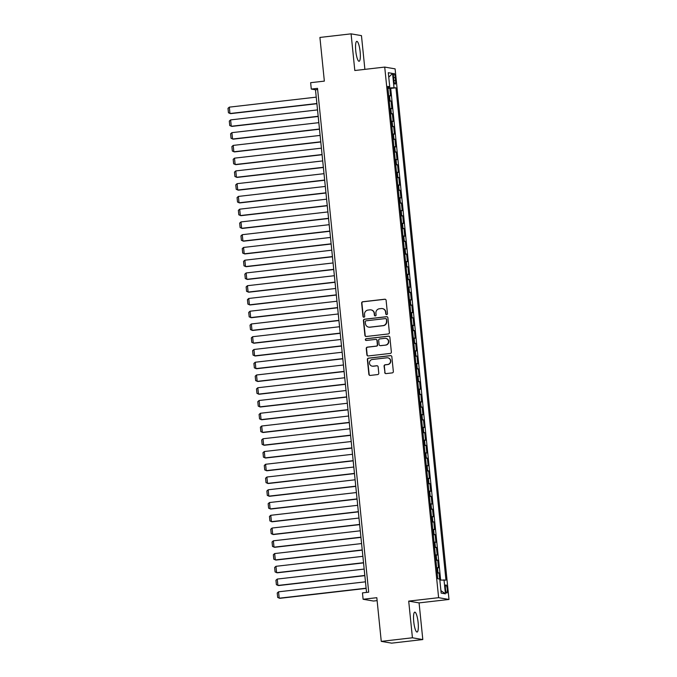 <?xml version="1.0" encoding="UTF-8"?>
<svg xmlns="http://www.w3.org/2000/svg" width="677" height="677" viewBox="0 0 677 677"><rect width="100%" height="100%" fill="white"/><g stroke="black" fill="none" stroke-linecap="round" stroke-linejoin="round"><path stroke-width="1.02" d="M386.694 314.602A0.88 0.863 -80.3 0 0 387.464 313.629L386.11 300.326A1.261 1.227 -80.3 0 0 384.764 299.217L362.737 301.747A1.261 1.227 -80.3 0 0 361.636 303.144L362.99 316.447A0.88 0.863 -80.3 0 0 363.938 317.225A0.88 0.863 -80.3 0 0 364.7 316.244L364.531 314.526A4.037 3.935 -80.3 0 1 368.034 310.066L369.87 309.854A4.037 3.935 -80.3 0 1 374.195 313.417L374.373 315.135A0.88 0.863 -80.3 0 0 375.32 315.914A0.88 0.863 -80.3 0 0 376.082 314.94L375.913 313.214A4.037 3.935 -80.3 0 1 379.416 308.763L381.253 308.551A4.037 3.935 -80.3 0 1 385.577 312.105L385.755 313.823A0.88 0.863 -80.3 0 0 386.694 314.602M418.115 622.468A10.02 2.133 83.4 0 0 414.789 612.143A10.02 2.133 83.4 0 0 413.74 621.723A10.02 2.133 83.4 0 0 417.074 632.047A10.02 2.133 83.4 0 0 418.115 622.468M360.139 51.697A10.02 2.133 83.4 0 0 356.804 41.365A10.02 2.133 83.4 0 0 355.763 50.944A10.02 2.133 83.4 0 0 359.098 61.277A10.02 2.133 83.4 0 0 360.139 51.697M447.26 589.134A4.113 0.872 83.4 0 0 445.898 584.894A4.113 0.872 83.4 0 0 445.466 588.821A4.113 0.872 83.4 0 0 446.837 593.06A4.113 0.872 83.4 0 0 447.26 589.134M384.714 372.494A1.261 1.227 -80.3 0 0 386.068 373.602L392.245 372.892A1.261 1.227 -80.3 0 0 393.345 371.504L391.839 356.728A1.261 1.227 -80.3 0 0 390.494 355.62L368.466 358.15A1.261 1.227 -80.3 0 0 367.366 359.546L368.872 374.313A1.261 1.227 -80.3 0 0 370.217 375.43L377.681 374.567A1.261 1.227 -80.3 0 0 378.781 373.179L378.138 366.858A1.261 1.227 -80.3 0 0 376.784 365.741L373.086 366.172A3.377 3.292 -80.3 0 1 369.456 362.728A3.377 3.292 -80.3 0 1 372.409 359.47L386.905 357.803A3.377 3.292 -80.3 0 1 390.536 361.239A3.377 3.292 -80.3 0 1 387.591 364.505L385.171 364.776A1.261 1.227 -80.3 0 0 384.071 366.172L384.993 372.545A1.261 1.227 -80.3 0 0 385.865 373.611M364.886 69.359L361.459 35.627L351.084 33.85L319.916 37.438L324.351 81.122L310.633 82.696L311.285 89.076L317.521 88.357L368.694 592.172L362.457 592.883L363.109 599.263L373.484 601.041L377.123 600.626M412.428 637.785L422.803 639.562L419.08 602.894L408.705 601.117L412.428 637.785L381.261 641.373L376.818 597.689L363.109 599.263M408.705 601.117L438.62 597.681L384.722 67.082L395.106 68.859L449.003 599.458L438.62 597.681M351.084 33.85L354.807 70.518L384.722 67.082M388.293 333.956A1.261 1.227 -80.3 0 0 389.385 332.568L387.887 317.792A1.261 1.227 -80.3 0 0 386.533 316.684L364.514 319.214A1.261 1.227 -80.3 0 0 363.414 320.61L364.911 335.377A1.261 1.227 -80.3 0 0 366.265 336.494L388.293 333.956M389.867 337.264L391.365 352.032A1.261 1.227 -80.3 0 1 390.265 353.428L368.246 355.958A1.261 1.227 -80.3 0 1 366.892 354.85L366.249 348.528A1.261 1.227 -80.3 0 1 367.349 347.132L376.277 346.108A1.261 1.227 -80.3 0 0 377.377 344.711L376.954 340.523A1.261 1.227 -80.3 0 0 375.6 339.405L366.299 340.48A0.88 0.863 -80.3 0 1 365.352 339.575A0.88 0.863 -80.3 0 1 366.122 338.728L388.513 336.147A1.261 1.227 -80.3 0 1 389.867 337.264M422.803 639.562L391.636 643.15L381.261 641.373M439.635 579.055L439.009 572.928L437.207 573.131M437.164 572.717L437.985 572.75L437.469 567.648L438.493 567.825L437.714 560.167L435.912 560.378M435.87 559.964L436.69 559.997L436.174 554.895L437.198 555.064L436.42 547.414L434.609 547.625M434.566 547.211L435.396 547.236L434.879 542.133L435.903 542.311L435.125 534.661L433.314 534.864M433.272 534.458L434.101 534.483L433.576 529.38L434.6 529.558L433.83 521.908L432.019 522.111M431.977 521.696L432.806 521.73L432.281 516.627L433.305 516.805L432.527 509.146L430.724 509.358M430.682 508.943L431.511 508.977L430.987 503.874L432.011 504.052L431.232 496.393L429.43 496.605M429.387 496.19L430.208 496.224L429.692 491.121L430.716 491.29L429.937 483.64L428.135 483.852M428.092 483.437L428.913 483.463L428.397 478.36L429.421 478.537L428.643 470.887L426.84 471.09M426.798 470.684L427.619 470.71L427.102 465.607L428.126 465.784L427.348 458.134L425.545 458.337M425.503 457.923L426.324 457.957L425.808 452.854L426.832 453.031L426.053 445.373L424.251 445.584M424.208 445.17L425.029 445.204L424.513 440.101L425.537 440.278L424.758 432.62L422.956 432.831M422.913 432.417L423.734 432.442L423.218 427.348L424.242 427.517L423.463 419.867L421.653 420.078M421.619 419.664L422.44 419.689L421.923 414.586L422.947 414.764L422.169 407.114L420.358 407.317M420.315 406.911L421.145 406.936L420.629 401.833L421.644 402.011L420.874 394.361L419.063 394.564M419.021 394.149L419.85 394.183L419.325 389.08L420.349 389.258L419.579 381.6L417.768 381.811M417.726 381.396L418.555 381.43L418.031 376.327L419.055 376.497L418.276 368.847L416.473 369.058M416.431 368.643L417.252 368.669L416.736 363.574L417.76 363.744L416.981 356.094L415.179 356.297M415.136 355.89L415.957 355.916L415.441 350.813L416.465 350.991L415.686 343.341L413.884 343.544M413.842 343.137L414.662 343.163L414.146 338.06L415.17 338.238L414.392 330.588L412.589 330.791M412.547 330.376L413.368 330.41L412.852 325.307L413.875 325.485L413.097 317.826L411.294 318.038M411.252 317.623L412.073 317.657L411.557 312.554L412.581 312.723L411.802 305.073L410 305.285M409.957 304.87L410.778 304.895L410.262 299.801L411.286 299.97L410.507 292.32L408.696 292.523M408.663 292.117L409.483 292.142L408.967 287.04L409.991 287.217L409.213 279.567L407.402 279.77M407.359 279.356L408.189 279.389L407.672 274.287L408.696 274.464L407.918 266.814L406.107 267.017M406.065 266.603L406.894 266.636L406.369 261.534L407.393 261.711L406.623 254.053L404.812 254.264M404.77 253.85L405.599 253.883L405.074 248.781L406.098 248.95L405.32 241.3L403.517 241.511M403.475 241.097L404.296 241.122L403.78 236.019L404.804 236.197L404.025 228.547L402.223 228.75M402.18 228.344L403.001 228.369L402.485 223.266L403.509 223.444L402.73 215.794L400.928 215.997M400.886 215.582L401.706 215.616L401.19 210.513L402.214 210.691L401.436 203.032L399.633 203.244M399.591 202.829L400.412 202.863L399.895 197.76L400.919 197.938L400.141 190.279L398.338 190.491M398.296 190.076L399.117 190.11L398.601 185.007L399.625 185.176L398.846 177.526L397.044 177.738M397.001 177.323L397.822 177.349L397.306 172.246L398.33 172.423L397.551 164.773L395.749 164.976M395.707 164.57L396.527 164.596L396.011 159.493L397.035 159.67L396.257 152.02L394.446 152.223M394.403 151.809L395.233 151.843L394.716 146.74L395.74 146.917L394.962 139.259L393.151 139.47M393.109 139.056L393.938 139.09L393.413 133.987L394.437 134.164L393.667 126.506L391.856 126.717M391.814 126.303L392.643 126.328L392.118 121.234L393.142 121.403L392.364 113.753L390.561 113.964M390.519 113.55L391.348 113.575L390.824 108.472L391.848 108.65L391.069 101L389.224 100.797M389.267 101.203L391.069 101M393.532 77.237L393.811 80.038A3.986 0.846 83.4 0 0 395.14 84.143A3.986 0.846 83.4 0 0 395.554 80.343L395.266 77.533A3.986 0.846 83.4 0 0 393.946 73.429A3.986 0.846 83.4 0 0 393.532 77.237M439.838 580.062L445.965 580.138L395.952 87.798L387.913 87.849M444.002 579.8L445.424 593.831L441.159 593.103L439.737 579.072L437.774 578.733L387.76 86.402L389.724 86.732L388.302 72.701L392.567 73.438L393.989 87.468M440.651 580.011L390.714 88.408L389.774 88.247L390.553 95.897L388.708 95.694M391.348 113.575L392.364 113.753M392.643 126.328L393.667 126.506M393.938 139.09L394.962 139.259M395.233 151.843L396.257 152.02M396.527 164.596L397.551 164.773M397.822 177.349L398.846 177.526M399.117 190.11L400.141 190.279M400.412 202.863L401.436 203.032M401.706 215.616L402.73 215.794M403.001 228.369L404.025 228.547M404.296 241.122L405.32 241.3M405.599 253.883L406.623 254.053M406.894 266.636L407.918 266.814M408.189 279.389L409.213 279.567M409.483 292.142L410.507 292.32M410.778 304.895L411.802 305.073M412.073 317.657L413.097 317.826M413.368 330.41L414.392 330.588M414.662 343.163L415.686 343.341M415.957 355.916L416.981 356.094M417.252 368.669L418.276 368.847M418.555 381.43L419.579 381.6M419.85 394.183L420.874 394.361M421.145 406.936L422.169 407.114M422.44 419.689L423.463 419.867M423.734 432.442L424.758 432.62M425.029 445.204L426.053 445.373M426.324 457.957L427.348 458.134M427.619 470.71L428.643 470.887M428.913 483.463L429.937 483.64M430.208 496.224L431.232 496.393M431.511 508.977L432.527 509.146M432.806 521.73L433.83 521.908M434.101 534.483L435.125 534.661M435.396 547.236L436.42 547.414M436.69 559.997L437.714 560.167M437.985 572.75L439.009 572.928M419.08 602.894L449.003 599.458M311.285 89.076L315.49 89.796L366.545 592.417M317.64 89.55L315.49 89.796M387.972 88.45L389.774 88.247M390.714 88.408L395.952 87.798M387.836 87.113L389.724 86.732M390.824 108.472L390.003 108.447M392.118 121.234L391.298 121.2M393.413 133.987L392.592 133.953M394.716 146.74L393.887 146.706M396.011 159.493L395.182 159.467M397.306 172.246L396.477 172.22M398.601 185.007L397.78 184.973M399.895 197.76L399.075 197.726M401.19 210.513L400.369 210.488M402.485 223.266L401.664 223.241M403.78 236.019L402.959 235.994M405.074 248.781L404.254 248.747M406.369 261.534L405.548 261.5M407.672 274.287L406.843 274.261M408.967 287.04L408.138 287.014M410.262 299.801L409.433 299.767M411.557 312.554L410.727 312.52M412.852 325.307L412.031 325.273M414.146 338.06L413.325 338.035M415.441 350.813L414.62 350.788M416.736 363.574L415.915 363.541M418.031 376.327L417.21 376.294M419.325 389.08L418.504 389.047M420.629 401.833L419.799 401.808M421.923 414.586L421.094 414.561M423.218 427.348L422.389 427.314M424.513 440.101L423.684 440.067M425.808 452.854L424.987 452.828M427.102 465.607L426.282 465.581M428.397 478.36L427.576 478.334M429.692 491.121L428.871 491.087M430.987 503.874L430.166 503.84M432.281 516.627L431.461 516.602M433.576 529.38L432.755 529.355M434.879 542.133L434.05 542.108M436.174 554.895L435.345 554.861M437.469 567.648L436.64 567.614M388.759 77.17L392.567 73.438M445.424 593.831L440.905 590.615M386.601 314.61A0.88 0.863 -80.3 0 1 386.034 313.874L385.856 312.156A4.037 3.935 -80.3 0 0 382.623 308.627L382.344 308.577M370.962 309.888L371.241 309.939A4.037 3.935 -80.3 0 1 374.474 313.459L374.652 315.186A0.88 0.863 -80.3 0 0 375.219 315.922M385.238 299.259A1.261 1.227 -80.3 0 0 385.044 299.268L363.016 301.798A1.261 1.227 -80.3 0 0 361.916 303.194L363.27 316.489A0.88 0.863 -80.3 0 0 363.837 317.225M387.016 316.726A1.261 1.227 -80.3 0 0 386.821 316.726L364.793 319.265A1.261 1.227 -80.3 0 0 363.693 320.653L365.191 335.428A1.261 1.227 -80.3 0 0 366.062 336.494M386.313 319.366A0.88 0.863 -80.3 0 0 385.365 318.588L366.037 320.813A0.88 0.863 -80.3 0 0 365.267 321.787L365.453 323.606A4.037 3.935 -80.3 0 0 369.777 327.16L382.987 325.637A4.037 3.935 -80.3 0 0 386.499 321.186L386.592 319.417A0.88 0.863 -80.3 0 0 385.89 318.647L385.611 318.596M368.686 327.126L368.965 327.177A4.037 3.935 -80.3 0 0 370.057 327.203L369.777 327.16M386.592 319.417L386.779 321.228A4.037 3.935 -80.3 0 1 383.267 325.688L370.057 327.203M375.938 339.414L376.217 339.465A1.261 1.227 -80.3 0 1 377.233 340.565L377.656 344.762A1.261 1.227 -80.3 0 1 376.556 346.15L367.628 347.183A1.261 1.227 -80.3 0 0 366.528 348.57L367.171 354.9A1.261 1.227 -80.3 0 0 368.043 355.967M388.996 336.19A1.261 1.227 -80.3 0 0 388.793 336.198L366.401 338.771A0.88 0.863 -80.3 0 0 366.206 340.48M385.551 345.042A3.377 3.292 -80.3 0 0 385.78 338.365A3.377 3.292 -80.3 0 0 384.866 338.339L379.763 338.932A1.261 1.227 -80.3 0 0 378.663 340.319L379.086 344.517A1.261 1.227 -80.3 0 0 380.44 345.625L385.831 345.092A3.377 3.292 -80.3 0 0 386.059 338.415L385.78 338.365M380.102 345.617L380.381 345.668A1.261 1.227 -80.3 0 0 380.719 345.676L380.44 345.625M385.831 345.092L380.719 345.676M387.819 357.828L388.099 357.879A3.377 3.292 -80.3 0 1 387.87 364.548L385.45 364.827A1.261 1.227 -80.3 0 0 384.358 366.223L384.993 372.545M372.172 366.147L372.46 366.189A3.377 3.292 -80.3 0 0 373.365 366.215L373.086 366.172M377.267 365.783A1.261 1.227 -80.3 0 0 377.072 365.792L373.365 366.215M390.967 355.662A1.261 1.227 -80.3 0 0 390.773 355.662L368.745 358.201A1.261 1.227 -80.3 0 0 367.645 359.589L369.151 374.364A1.261 1.227 -80.3 0 0 370.023 375.43M316.887 103.522L229.96 113.516L229.317 107.144L316.235 97.141M229.317 107.144L227.997 108.32L228.454 112.78L230.662 113.634L316.904 103.716M318.182 116.275L231.255 126.269L230.612 119.897L317.53 109.902M230.612 119.897L229.3 121.073L229.748 125.541L231.957 126.396L318.198 116.478M319.476 129.028L232.549 139.03L231.906 132.65L318.833 122.655M231.906 132.65L230.595 133.826L231.043 138.294L233.252 139.149L319.493 129.231M320.771 141.789L233.853 151.783L233.201 145.403L320.128 135.408M233.201 145.403L231.889 146.587L232.338 151.047L234.547 151.902L320.796 141.984M322.066 154.542L235.147 164.536L234.496 158.156L321.423 148.161M234.496 158.156L233.184 159.34L233.633 163.8L235.841 164.655L322.091 154.737M323.361 167.295L236.442 177.289L235.791 170.917L322.717 160.914M235.791 170.917L234.479 172.093L234.936 176.553L237.145 177.408L323.386 167.49M324.655 180.048L237.737 190.042L237.085 183.67L324.012 173.676M237.085 183.67L235.774 184.846L236.231 189.315L238.439 190.169L324.681 180.251M325.959 192.801L239.032 202.804L238.38 196.423L325.307 186.429M238.38 196.423L237.068 197.599L237.525 202.068L239.734 202.922L325.975 193.004M327.253 205.563L240.327 215.557L239.675 209.176L326.602 199.182M239.675 209.176L238.363 210.361L238.82 214.821L241.029 215.675L327.27 205.757M328.548 218.316L241.621 228.31L240.978 221.929L327.896 211.935M240.978 221.929L239.658 223.114L240.115 227.574L242.324 228.428L328.565 218.51M329.843 231.069L242.916 241.063L242.273 234.691L329.191 224.688M242.273 234.691L240.953 235.867L241.41 240.327L243.618 241.181L329.86 231.272M331.138 243.822L244.211 253.816L243.568 247.443L330.486 237.449M243.568 247.443L242.256 248.62L242.704 253.088L244.913 253.943L331.155 244.025M332.432 256.575L245.506 266.577L244.862 260.196L331.781 250.202M244.862 260.196L243.551 261.373L243.999 265.841L246.208 266.696L332.449 256.778M333.727 269.336L246.8 279.33L246.157 272.949L333.084 262.955M246.157 272.949L244.846 274.134L245.294 278.594L247.503 279.449L333.753 269.531M335.022 282.089L248.104 292.083L247.452 285.702L334.379 275.708M247.452 285.702L246.14 286.887L246.589 291.347L248.797 292.202L335.047 282.284M336.317 294.842L249.398 304.836L248.747 298.464L335.674 288.47M248.747 298.464L247.435 299.64L247.892 304.108L250.101 304.955L336.342 295.045M337.611 307.595L250.693 317.589L250.041 311.217L336.968 301.223M250.041 311.217L248.73 312.393L249.187 316.861L251.395 317.716L337.637 307.798M338.915 320.356L251.988 330.351L251.336 323.97L338.263 313.976M251.336 323.97L250.025 325.146L250.482 329.614L252.69 330.469L338.932 320.551M340.209 333.109L253.283 343.104L252.631 336.723L339.558 326.729M252.631 336.723L251.319 337.908L251.776 342.367L253.985 343.222L340.226 333.304M341.504 345.862L254.577 355.857L253.934 349.484L340.853 339.482M253.934 349.484L252.614 350.661L253.071 355.12L255.28 355.975L341.521 346.057M342.799 358.615L255.872 368.61L255.229 362.237L342.147 352.243M255.229 362.237L253.909 363.414L254.366 367.882L256.575 368.737L342.816 358.818M344.094 371.368L257.167 381.371L256.524 374.99L343.442 364.996M256.524 374.99L255.212 376.167L255.661 380.635L257.869 381.489L344.111 371.571M345.388 384.13L258.462 394.124L257.819 387.743L344.737 377.749M257.819 387.743L256.507 388.92L256.955 393.388L259.164 394.242L345.405 384.324M346.683 396.883L259.756 406.877L259.113 400.496L346.04 390.502M259.113 400.496L257.802 401.681L258.25 406.141L260.459 406.995L346.7 397.077M347.978 409.636L261.06 419.63L260.408 413.258L347.335 403.255M260.408 413.258L259.096 414.434L259.545 418.894L261.754 419.748L348.003 409.83M349.273 422.389L262.354 432.383L261.703 426.011L348.63 416.017M261.703 426.011L260.391 427.187L260.84 431.655L263.048 432.51L349.298 422.592M350.568 435.142L263.649 445.144L262.998 438.764L349.924 428.769M262.998 438.764L261.686 439.94L262.143 444.408L264.352 445.263L350.593 435.345M351.862 447.903L264.944 457.897L264.292 451.517L351.219 441.522M264.292 451.517L262.981 452.701L263.438 457.161L265.646 458.016L351.888 448.098M353.166 460.656L266.239 470.65L265.587 464.27L352.514 454.275M265.587 464.27L264.275 465.454L264.732 469.914L266.941 470.769L353.182 460.851M354.46 473.409L267.533 483.403L266.882 477.031L353.809 467.028M266.882 477.031L265.57 478.207L266.027 482.667L268.236 483.522L354.477 473.604M355.755 486.162L268.828 496.156L268.185 489.784L355.103 479.79M268.185 489.784L266.865 490.96L267.322 495.429L269.531 496.283L355.772 486.365M357.05 498.915L270.123 508.918L269.48 502.537L356.398 492.543M269.48 502.537L268.16 503.713L268.617 508.182L270.825 509.036L357.067 499.118M358.345 511.677L271.418 521.671L270.775 515.29L357.693 505.296M270.775 515.29L269.463 516.475L269.911 520.935L272.12 521.789L358.361 511.871M359.639 524.43L272.713 534.424L272.069 528.043L358.996 518.049M272.069 528.043L270.758 529.228L271.206 533.688L273.415 534.542L359.656 524.624M360.934 537.183L274.016 547.177L273.364 540.805L360.291 530.802M273.364 540.805L272.052 541.981L272.501 546.441L274.71 547.295L360.959 537.386M362.229 549.936L275.311 559.93L274.659 553.558L361.586 543.563M274.659 553.558L273.347 554.734L273.796 559.202L276.004 560.057L362.254 550.139M363.524 562.697L276.605 572.691L275.954 566.311L362.88 556.316M275.954 566.311L274.642 567.487L275.099 571.955L277.308 572.81L363.549 562.892M364.818 575.45L277.9 585.444L277.248 579.063L364.175 569.069M277.248 579.063L275.937 580.248L276.394 584.708L278.602 585.563L364.844 575.645M366.122 588.203L279.195 598.197L278.543 591.816L365.47 581.822M278.543 591.816L277.231 593.001L277.688 597.461L279.897 598.316L366.139 588.398M390.045 100.822L389.529 95.719M393.582 77.728L395.266 77.533M393.87 80.529L395.554 80.343"/></g></svg>

